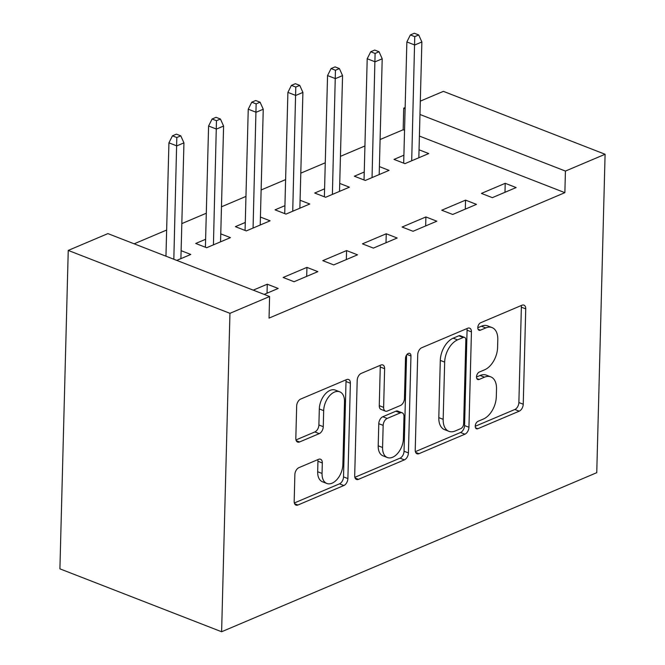 <?xml version="1.0" encoding="UTF-8"?>
<svg xmlns="http://www.w3.org/2000/svg" width="665" height="665" viewBox="0 0 665 665"><rect width="100%" height="100%" fill="white"/><g stroke="black" fill="none" stroke-linecap="round" stroke-linejoin="round"><path stroke-width="1" d="M475.226 426.165A4.056 2.461 111.3 0 0 476.481 428.784A4.056 2.461 111.3 0 0 477.852 428.717L519.207 411.178A5.794 3.516 111.3 0 0 523.239 404.229L525.741 308.876A5.794 3.516 111.3 0 0 523.945 305.127A5.794 3.516 111.3 0 0 521.983 305.227L480.629 322.766A4.056 2.461 111.3 0 0 477.803 327.629A4.056 2.461 111.3 0 0 479.058 330.256A4.056 2.461 111.3 0 0 480.438 330.181L485.783 327.912A18.545 11.263 111.3 0 1 492.067 327.587A18.545 11.263 111.3 0 1 497.794 339.582L497.586 347.529A18.545 11.263 111.3 0 1 484.694 369.765L479.34 372.034A4.056 2.461 111.3 0 0 476.514 376.897A4.056 2.461 111.3 0 0 477.769 379.524A4.056 2.461 111.3 0 0 479.141 379.449L484.494 377.18A18.545 11.263 111.3 0 1 490.778 376.856A18.545 11.263 111.3 0 1 496.506 388.85L496.298 396.797A18.545 11.263 111.3 0 1 483.397 419.033L478.044 421.302A4.056 2.461 111.3 0 0 475.226 426.165M298.901 467.661A5.794 3.516 111.3 0 0 294.869 474.611L294.171 501.36A5.794 3.516 111.3 0 0 295.958 505.109A5.794 3.516 111.3 0 0 297.928 505.009L343.855 485.533A5.794 3.516 111.3 0 0 347.886 478.584L350.38 383.231A5.794 3.516 111.3 0 0 348.593 379.482A5.794 3.516 111.3 0 0 346.631 379.582L300.696 399.058A5.794 3.516 111.3 0 0 296.665 406.007L295.825 438.326A5.794 3.516 111.3 0 0 297.612 442.075A5.794 3.516 111.3 0 0 299.574 441.967L319.233 433.638A5.794 3.516 111.3 0 0 323.265 426.689L323.68 410.662A15.503 9.418 111.3 0 1 329.258 396.124A15.503 9.418 111.3 0 1 339.715 391.801A15.503 9.418 111.3 0 1 344.512 401.835L342.866 464.611A15.503 9.418 111.3 0 1 337.288 479.141A15.503 9.418 111.3 0 1 326.831 483.463A15.503 9.418 111.3 0 1 322.043 473.438L322.317 462.973A5.794 3.516 111.3 0 0 320.522 459.224A5.794 3.516 111.3 0 0 318.56 459.324L298.901 467.661M269.608 296.515L229.949 313.331L68.246 250.422L107.905 233.606L269.608 296.515L269.042 318.103L564.868 192.667L565.433 171.071L419.972 114.48M229.949 313.331L221.611 631.75L596.754 472.682L605.092 154.263L565.433 171.071M415.226 450.03A5.794 3.516 111.3 0 0 417.022 453.779A5.794 3.516 111.3 0 0 418.983 453.68L464.91 434.203A5.794 3.516 111.3 0 0 468.941 427.254L471.435 331.901A5.794 3.516 111.3 0 0 469.648 328.153A5.794 3.516 111.3 0 0 467.686 328.252L421.751 347.728A5.794 3.516 111.3 0 0 417.72 354.678L415.226 450.03M404.387 459.872L358.452 479.349A5.794 3.516 111.3 0 1 356.49 479.448A5.794 3.516 111.3 0 1 354.694 475.699L357.196 380.347A5.794 3.516 111.3 0 1 361.228 373.398L380.887 365.06A5.794 3.516 111.3 0 1 382.849 364.96A5.794 3.516 111.3 0 1 384.636 368.709L383.622 407.379A5.794 3.516 111.3 0 0 385.417 411.128A5.794 3.516 111.3 0 0 387.379 411.028L400.421 405.5A5.794 3.516 111.3 0 0 404.453 398.551L405.5 358.285A4.056 2.461 111.3 0 1 406.963 354.487A4.056 2.461 111.3 0 1 409.698 353.356A4.056 2.461 111.3 0 1 410.953 355.975L408.418 452.923A5.794 3.516 111.3 0 1 404.387 459.872L400.014 458.168L354.861 477.312M68.246 250.422L59.908 568.841L221.611 631.75M317.853 271.644L306.931 267.388L283.14 277.48L294.063 281.727L317.853 271.644M205.618 239.284L195.726 243.473L206.657 247.721L230.447 237.638L220.763 233.872M397.163 238.012L386.24 233.764L362.45 243.847L373.373 248.103L397.163 238.012M284.928 205.651L275.044 209.841L285.967 214.097L309.757 204.005L300.081 200.24M476.481 204.379L465.55 200.132L441.76 210.223L452.682 214.471L476.481 204.379M364.245 172.019L354.354 176.217L365.276 180.464L389.075 170.373L379.391 166.607M564.868 192.667L419.407 136.067M404.553 130.29L403.165 129.75L380.097 139.534M364.927 145.968L340.447 156.35M325.268 162.784L300.788 173.166M285.609 179.6L261.129 189.982M245.959 196.416L221.478 206.798M206.3 213.232L181.819 223.606M166.649 230.04L134.155 243.822M403.896 155.203L394.004 159.4L404.935 163.648L428.726 153.565L419.041 149.791M516.131 187.563L505.209 183.316L481.418 193.407L492.341 197.655L516.131 187.563M324.587 188.835L314.695 193.033L325.626 197.281L349.416 187.189L339.732 183.424M436.822 221.196L425.899 216.948L402.101 227.031L413.031 231.287L436.822 221.196M245.277 222.467L235.385 226.657L246.308 230.913L270.106 220.822L260.422 217.056M357.512 254.828L346.581 250.572L322.791 260.663L333.722 264.911L357.512 254.828M176.774 260.397L190.797 254.454L181.113 250.68M264.18 294.404L278.203 288.452L267.272 284.204L253.249 290.148M403.165 129.75L403.73 108.162L405.143 107.564M420.322 101.13L443.389 91.354L605.092 154.263M405.118 108.703L403.73 108.162M505.209 183.316L504.976 192.301M465.55 200.132L465.317 209.118M425.899 216.948L425.658 225.925M386.24 233.764L386.008 242.742M346.581 250.572L346.349 259.558M306.931 267.388L306.698 276.374M267.272 284.204L267.039 293.19M490.778 376.856L486.406 375.151A18.545 11.263 111.3 0 0 480.122 375.476L484.494 377.18M476.514 377.013L480.122 375.476M492.067 327.587L487.694 325.883A18.545 11.263 111.3 0 0 481.418 326.216L485.783 327.912M477.803 327.745L481.418 326.216M475.226 426.273L514.843 409.482A5.794 3.516 111.3 0 0 518.875 402.533L521.368 307.18A5.794 3.516 111.3 0 0 521.202 305.559M415.392 451.651L460.537 432.499A5.794 3.516 111.3 0 0 464.569 425.558L467.071 330.197A5.794 3.516 111.3 0 0 466.905 328.585M460.82 428.601A4.056 2.461 111.3 0 0 463.646 423.738L465.841 340.039A4.056 2.461 111.3 0 0 464.586 337.413A4.056 2.461 111.3 0 0 463.206 337.488L457.562 339.882A18.545 11.263 111.3 0 0 444.669 362.109L443.164 419.324A18.545 11.263 111.3 0 0 448.9 431.327A18.545 11.263 111.3 0 0 455.176 430.995L460.82 428.601M464.586 337.413L460.213 335.717A4.056 2.461 111.3 0 0 458.842 335.783L463.206 337.488M448.9 431.327L444.528 429.623A18.545 11.263 111.3 0 1 438.8 417.628L440.296 360.413A18.545 11.263 111.3 0 1 453.198 338.177L458.842 335.783M385.417 411.128L381.045 409.424A5.794 3.516 111.3 0 1 379.258 405.675L380.264 367.005A5.794 3.516 111.3 0 0 380.106 365.393M406.564 355.019L404.046 451.219L408.418 452.923M382.575 447.503A15.503 9.418 111.3 0 0 387.363 457.537A15.503 9.418 111.3 0 0 397.82 453.214A15.503 9.418 111.3 0 0 403.397 438.676L403.979 416.556A5.794 3.516 111.3 0 0 402.184 412.807A5.794 3.516 111.3 0 0 400.222 412.915L387.188 418.443A5.794 3.516 111.3 0 0 383.156 425.392L382.575 447.503L378.202 445.808A15.503 9.418 111.3 0 0 382.998 455.833L387.363 457.537M402.184 412.807L397.82 411.111A5.794 3.516 111.3 0 0 395.85 411.211L400.222 412.915M378.202 445.808L378.784 423.688A5.794 3.516 111.3 0 1 382.816 416.739L395.85 411.211M400.014 458.168A5.794 3.516 111.3 0 0 404.046 451.219M326.831 483.463L322.459 481.768A15.503 9.418 111.3 0 1 317.671 471.734L317.945 461.277A5.794 3.516 111.3 0 0 317.779 459.656M339.715 391.801L335.343 390.106A15.503 9.418 111.3 0 0 324.886 394.428A15.503 9.418 111.3 0 0 319.316 408.958L323.68 410.662M295.983 439.939L314.861 431.934A5.794 3.516 111.3 0 0 318.892 424.985L319.316 408.958M294.329 502.981L339.483 483.837A5.794 3.516 111.3 0 0 343.514 476.888L346.016 381.527A5.794 3.516 111.3 0 0 345.85 379.915M418.717 34.954L414.345 33.25L410.38 34.929L414.752 36.633L418.717 34.954L421.868 41.97L414.727 45.004L406.864 41.937L403.688 163.166M414.752 36.633L411.702 160.78M421.868 41.97L418.834 157.755M406.864 41.937L410.38 34.929M379.058 51.762L374.694 50.066L370.729 51.745L375.093 53.449L379.058 51.762L382.209 58.786L375.077 61.812L367.205 58.753L364.038 179.982M375.093 53.449L372.043 177.597M382.209 58.786L379.183 174.571M367.205 58.753L370.729 51.745M339.408 68.578L335.035 66.882L331.07 68.562L335.443 70.266L339.408 68.578L342.558 75.602L335.418 78.628L327.554 75.569L324.379 196.798M335.443 70.266L332.384 194.413M342.558 75.602L339.524 191.387M327.554 75.569L331.07 68.562M299.749 85.394L295.385 83.699L291.411 85.378L295.784 87.073L299.749 85.394L302.899 92.418L295.767 95.444L287.895 92.385L284.72 213.615M295.784 87.073L292.733 211.229M302.899 92.418L299.873 208.203M287.895 92.385L291.411 85.378M260.098 102.21L255.726 100.506L251.761 102.194L256.133 103.89L260.098 102.21L263.249 109.235L256.108 112.26L248.244 109.201L245.069 230.423M256.133 103.89L253.074 228.045M263.249 109.235L260.215 225.011M248.244 109.201L251.761 102.194M220.439 119.027L216.067 117.323L212.102 119.002L216.474 120.706L220.439 119.027L223.59 126.051L216.449 129.077L208.586 126.017L205.41 247.239M216.474 120.706L213.423 244.853M223.59 126.051L220.556 241.827M208.586 126.017L212.102 119.002M180.78 135.843L176.416 134.139L172.451 135.818L176.815 137.522L180.78 135.843L183.939 142.867L176.799 145.893L168.927 142.825L165.959 256.191M176.815 137.522L173.831 259.25M183.939 142.867L180.905 258.643M168.927 142.825L172.451 135.818M475.517 427.803L477.852 428.717M478.093 329.275L480.438 330.181M476.805 378.543L479.141 379.449M521.368 307.18L525.741 308.876M518.875 402.533L523.239 404.229M514.843 409.482L519.207 411.178M467.071 330.197L471.435 331.901M464.569 425.558L468.941 427.254M460.537 432.499L464.91 434.203M415.642 452.383L418.983 453.68M453.198 338.177L457.562 339.882M440.296 360.413L444.669 362.109M438.8 417.628L443.164 419.324M355.11 478.044L358.452 479.349M380.264 367.005L384.636 368.709M379.258 405.675L383.622 407.379M406.997 354.437L410.953 355.975M382.816 416.739L387.188 418.443M378.784 423.688L383.156 425.392M317.945 461.277L322.317 462.973M317.671 471.734L322.043 473.438M318.892 424.985L323.265 426.689M314.861 431.934L319.233 433.638M296.233 440.671L299.574 441.967M346.016 381.527L350.38 383.231M343.514 476.888L347.886 478.584M339.483 483.837L343.855 485.533M294.587 503.713L297.928 505.009"/></g></svg>
